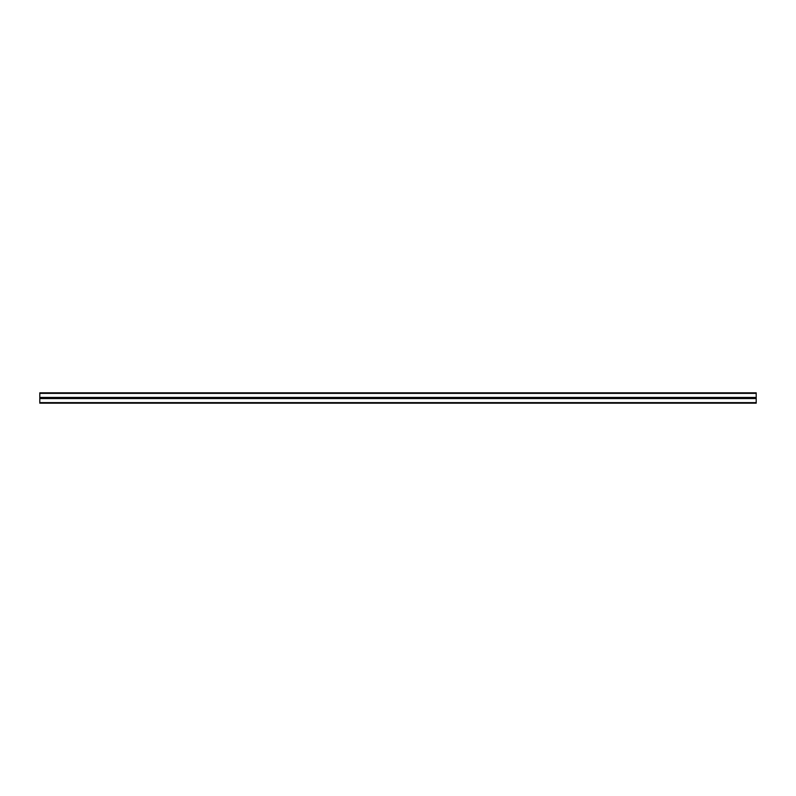 <?xml version="1.0" encoding="UTF-8"?>
<svg xmlns="http://www.w3.org/2000/svg" width="796" height="796" viewBox="0 0 796 796"><rect width="100%" height="100%" fill="white"/><g stroke="black" fill="none" stroke-linecap="round" stroke-linejoin="round"><path stroke-width="1.19" d="M39.8 402.637L39.8 398L756.2 398L756.2 403.184L39.8 403.184L39.8 402.637L756.2 402.637M39.8 393.363L39.8 398L756.2 398L756.2 392.816L39.8 392.816L39.8 393.363L756.2 393.363M39.8 398.557L756.2 398.557M39.8 397.443L756.2 397.443"/></g></svg>
